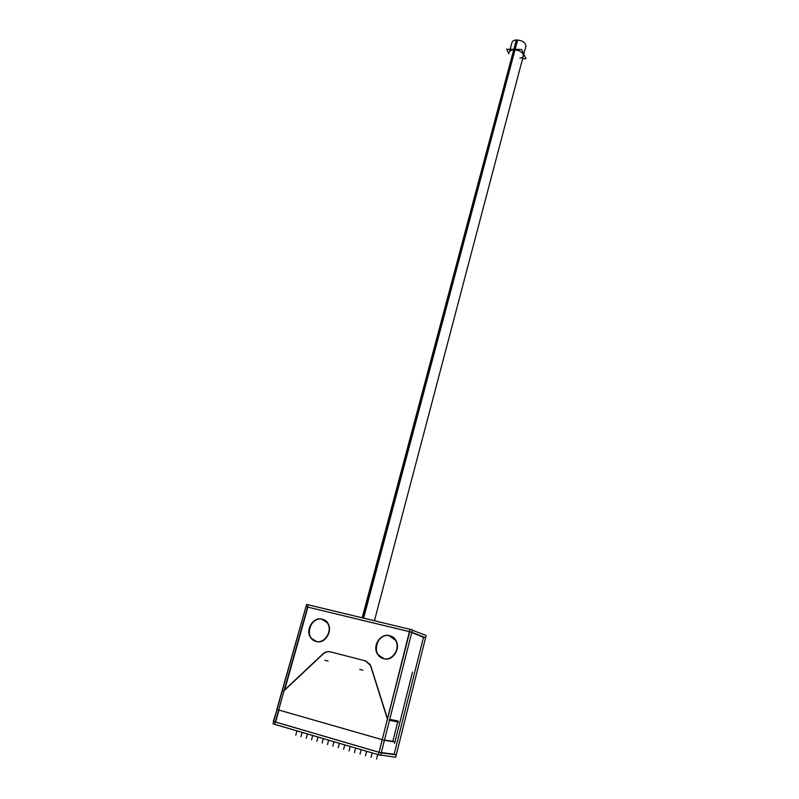 <?xml version="1.0" encoding="UTF-8"?>
<svg xmlns="http://www.w3.org/2000/svg" width="799" height="799" viewBox="0 0 799 799"><rect width="100%" height="100%" fill="white"/><g stroke="black" fill="none" stroke-linecap="round" stroke-linejoin="round"><path stroke-width="1.2" d="M394.167 754.266L423.49 637.262L411.755 632.558L423.49 637.262L394.167 754.266L381.293 752.548L394.167 754.266M383.77 658.696L378.037 654.561C372.144 646.541 380.564 633.038 389.702 635.784L395.685 640.209C401.298 648.269 392.788 661.512 383.77 658.696C370.506 655.849 376.778 632.009 389.702 635.784C403.016 638.411 396.853 662.601 383.77 658.696M387.545 718.88L409.707 631.739L387.545 718.88M409.408 631.669L307.905 607.14L284.684 689.867L307.905 607.14L409.408 631.669M323.026 654.101L284.574 690.256L323.026 654.101C325.333 652.034 327.87 651.305 330.606 651.924C327.87 651.305 325.333 652.034 323.026 654.101M365.033 660.783L330.746 651.954L365.033 660.783M370.596 665.487L369.807 664.079L365.283 660.843L370.596 665.487M387.365 718.321L370.996 666.526L387.365 718.321M322.347 619.275L327.52 622.85C333.503 630.401 325.103 644.284 316.214 641.487L311.27 638.141C305.048 630.641 313.368 616.538 322.347 619.275C334.981 621.752 328.599 645.192 316.214 641.487C303.63 638.801 310.112 615.689 322.347 619.275M389.732 719.33L397.952 720.998L389.732 719.33M384.479 740.034L392.828 741.362L397.722 721.936L392.828 741.362L384.479 740.034M379.056 752.259L382.252 739.704L379.056 752.259M279.001 710.091L275.645 722.046L378.756 752.169L275.645 722.046L279.001 710.091M279.011 710.071L381.952 739.594L279.011 710.071M363.615 618.156L517.652 39.98C514.526 39.86 512.638 40.659 511.999 42.367L509.392 52.125C509.932 50.587 511.6 49.798 514.366 49.758C520.159 50.457 523.155 52.484 523.345 55.84M412.344 630.231L426.127 635.495L395.665 757.282L380.674 755.025M384.119 658.736L377.737 654.461C371.635 646.171 380.813 632.339 390.042 635.854M388.753 635.545L395.385 640.099C401.208 648.438 391.939 661.991 382.831 658.406M306.586 604.434L308.194 604.823L306.586 604.434L305.967 606.631L306.586 604.434M308.534 604.903L410.007 629.322L308.204 604.783L274.626 724.353L378.127 754.646L274.986 724.413M410.296 629.392L412.424 629.912L380.584 755.375L378.426 754.735L380.584 755.375L412.424 629.912L410.017 629.282L378.426 754.735M277.033 709.502L305.957 606.671L276.784 709.452L384.189 740.264L395.155 742.001M273.667 721.467L277.023 709.522L273.298 721.417L380.903 752.848L396.284 754.835M273.658 721.517L272.998 723.834L274.636 724.313L272.998 723.834L273.658 721.517M316.494 641.507L310.941 638.031C304.509 630.281 313.568 615.839 322.626 619.335M321.408 619.035L327.191 622.741C333.383 630.541 324.234 644.773 315.275 641.197M398.491 722.086L389.493 720.279M387.665 719.909L370.456 665.437M412.494 672.119L394.596 743.36M425.547 637.812L411.545 632.139L305.957 606.671M323.565 653.312L283.555 690.925M322.636 654.181C325.043 651.944 327.69 651.185 330.566 651.904M365.772 660.963L329.697 651.674M364.873 660.733L369.587 664.009L370.846 666.676M522.596 58.687L525.952 58.746L521.687 49.448L506.706 49.238L508.923 53.873M362.177 617.817L516.344 39.96C522.406 40.419 525.602 42.447 525.922 46.072L374.431 620.763M296.958 730.855L295.77 735.21L296.958 730.855M302.182 732.383L300.993 736.748L302.182 732.383M307.435 733.921L306.237 738.296L307.435 733.921M312.699 735.47L311.51 739.854L312.699 735.47M317.992 737.018L316.803 741.412L317.992 737.018M323.305 738.576L322.117 742.99L323.305 738.576M328.639 740.144L327.46 744.558L328.639 740.144M333.992 741.712L332.823 746.146L333.992 741.712M339.375 743.29L338.207 747.734L339.375 743.29M344.778 744.878L343.61 749.332L344.778 744.878M350.212 746.466L349.043 750.93L350.212 746.466M355.665 748.064L354.496 752.538L355.665 748.064M361.138 749.672L359.979 754.156L361.138 749.672M366.641 751.28L365.483 755.784L366.641 751.28M372.164 752.898L371.006 757.412L372.164 752.898M377.717 754.526L376.559 759.05L377.717 754.526M328.099 661.143L324.843 660.214M362.816 670.221L359.72 669.322M362.876 617.987L514.366 49.758C522.017 49.658 527.01 57.318 519.919 58.107"/></g></svg>
